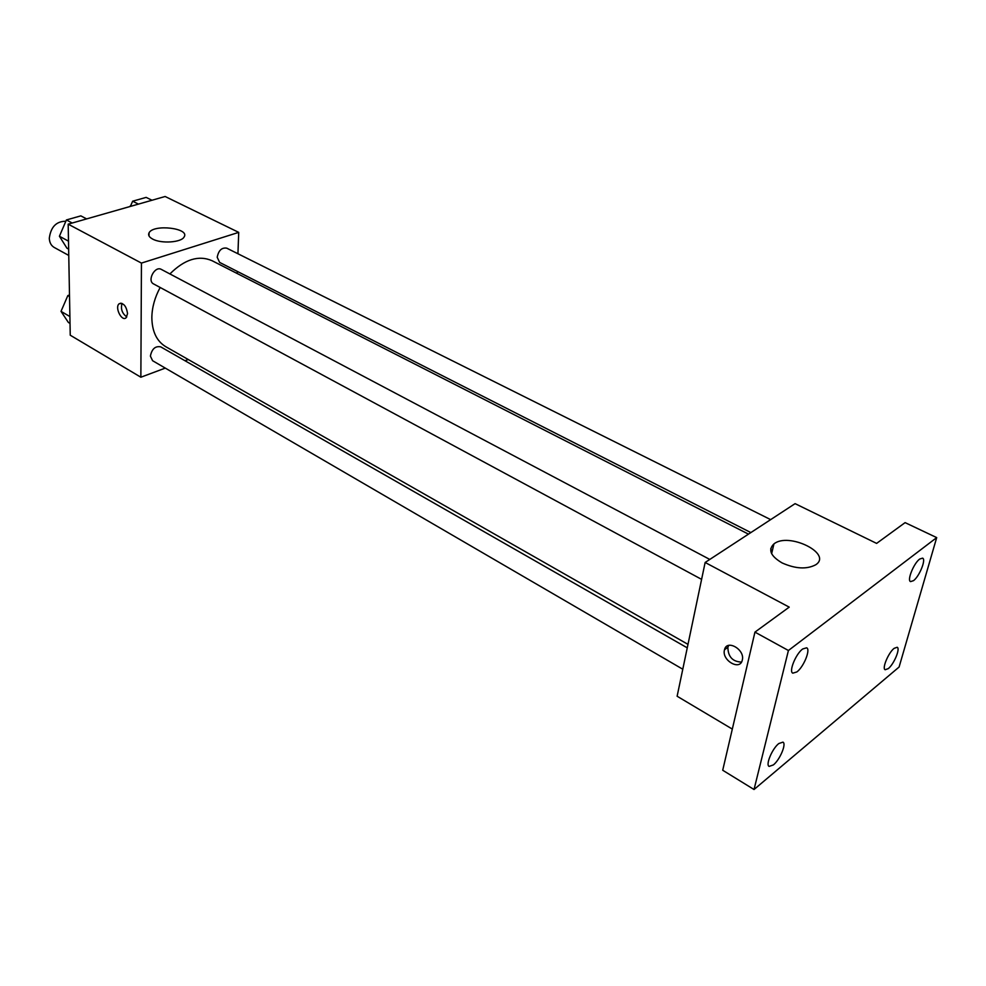 <?xml version="1.0" encoding="UTF-8"?>
<svg xmlns="http://www.w3.org/2000/svg" width="986" height="986" viewBox="0 0 986 986"><rect width="100%" height="100%" fill="white"/><g stroke="black" fill="none" stroke-linecap="round" stroke-linejoin="round"><path stroke-width="1.48" d="M65.852 221.246C56.313 221.246 50.804 226.916 49.3 238.255C49.51 242.581 51.149 245.637 54.23 247.461L68.761 255.436M165.291 368.098L140.862 377.219L70.24 335.203L68.182 224.167L165.13 196.497L238.723 232.376L237.934 253.747M188.252 359.52L184.998 360.74M160.163 287.481C154.79 297.415 152.017 307.435 151.844 317.541C152.041 331.456 156.675 341.168 165.722 346.678L687.994 644.363M748.473 534.129L212.089 260.723C198.642 254.918 184.579 259.33 169.9 273.935M237.293 271.396L237.219 273.529M140.862 377.219L141.442 263.089L238.723 232.376M770.658 519.622L226.743 248.164C221.739 247.387 218.559 250.419 217.203 257.272L219.644 262.424L750.851 532.576M687.254 647.851L160.706 346.85C155.307 345.839 151.869 348.921 150.39 356.094L152.596 360.716L682.78 669.223M701.601 579.361L153.582 283.931C146.828 280.764 154.925 265.554 161.322 269.4L709.797 559.432M141.442 263.089L68.182 224.167M152.645 239.068C149.083 237.133 147.888 235.062 149.059 232.819C153.496 223.81 190.298 228.16 184.099 236.985C181.412 242.494 161.223 243.875 152.645 239.068M127.564 313.573L126.122 317.751C121.796 322.003 114.462 307.312 119.146 303.774C123.472 302.665 126.282 305.931 127.564 313.573M126.8 316.913C122.104 313.474 120.526 308.975 122.054 303.429M771.939 552.443L770.756 548.635M732.315 729.085L677.123 696.239L705.138 562.476L795.086 503.649L876.616 543.397L905.099 522.629L936.7 537.604L899.096 667.029L754.031 789.503L722.713 770.251L754.943 632.125L789.219 607.13L705.138 562.476M754.031 789.503L788.418 650.501L754.943 632.125M788.418 650.501L936.7 537.604M782.108 562.932C770.596 556.104 767.86 549.769 773.924 543.927C788.455 531.848 832.899 553.577 815.742 564.768C806.77 569.501 795.554 568.897 782.108 562.932M742.298 660.053L742.285 660.115C740.042 671.232 721.308 660.176 724.513 649.749C726.744 638.977 745.194 649.552 742.298 660.053M741.472 662.087C732.598 661.692 728.075 656.775 727.878 647.309L728.703 645.399M913.504 580.668L910.546 581.604C906.812 580.483 913.812 563.166 919.704 559.037L922.588 558.138C926.322 559.308 919.383 576.44 913.504 580.668M796.873 671.934L792.793 673.167C788.603 671.602 795.838 653.817 802.666 648.985L806.647 647.802C810.837 649.404 803.689 666.992 796.873 671.934M773.381 764.914L769.117 766.405C765.382 764.877 772.26 748.571 778.78 743.555L782.946 742.138C786.68 743.69 779.889 759.812 773.381 764.914M888.287 668.619L885.157 669.74C881.78 668.631 888.435 652.683 894.105 648.357L897.174 647.272C900.538 648.431 893.957 664.207 888.287 668.619M68.638 249.113L66.937 248.189L59.419 236.246L66.407 219.952L80.827 215.872L86.632 218.904M68.49 241.151L59.419 236.246M72.2 223.021L66.407 219.952M64.25 224.981L62.254 229.615M130.386 206.419L132.642 201.206L146.15 197.385L151.98 200.257M138.459 204.114L132.642 201.206M130.867 205.298L129.807 206.579M70.018 323.408L68.354 322.434L61.021 311.366L67.849 295.553L69.488 295.024M69.895 316.543L61.021 311.366M69.513 296.515L67.849 295.553M66.222 299.325L63.708 305.13M120.982 303.17L119.146 303.774M149.034 235.999L149.059 232.819M727.878 647.309L724.513 649.749M771.644 553.701L773.924 543.927"/></g></svg>
